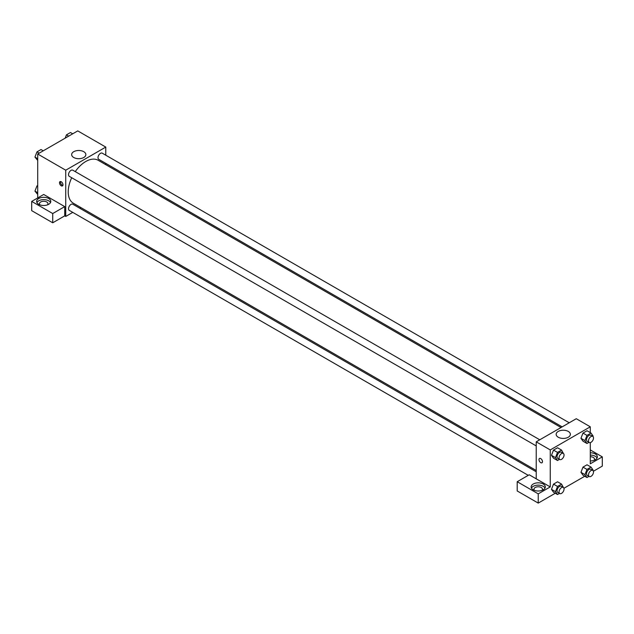 <?xml version="1.0" encoding="UTF-8"?>
<svg xmlns="http://www.w3.org/2000/svg" width="634" height="634" viewBox="0 0 634 634"><rect width="100%" height="100%" fill="white"/><g stroke="black" fill="none" stroke-linecap="round" stroke-linejoin="round"><path stroke-width="0.95" d="M37.707 197.943L37.707 154.014L77.752 130.897L105.775 147.08L105.775 155.203M105.775 163.374L105.775 164.681M73.726 151.692A7.101 4.097 180 0 1 81.469 150.805A7.101 4.097 180 0 1 85.852 154.593A7.101 4.097 180 0 1 78.751 158.698A7.101 4.097 180 0 1 71.65 154.593A7.101 4.097 180 0 1 73.726 151.692M72.767 212.374L65.738 216.44L65.738 170.197L37.707 154.014M65.738 170.197L105.775 147.08M61.236 185.81A2.481 1.427 60 0 1 59.62 183.622A2.481 1.427 60 0 1 60 181.641A2.481 1.427 60 0 1 62.473 183.067A2.481 1.427 60 0 1 62.473 185.928A2.481 1.427 60 0 1 61.236 185.81M64.731 206.613L43.714 194.472L31.7 201.406L52.725 213.547L64.731 206.613L64.731 215.861L65.738 216.44M60.61 181.53A2.481 1.427 -120 0 0 62.243 185.223A2.481 1.427 -120 0 0 62.869 185.453M38.706 198.521A7.077 4.089 180 0 1 46.425 197.634A7.077 4.089 180 0 1 50.791 201.406A7.077 4.089 180 0 1 43.714 205.495A7.077 4.089 180 0 1 36.637 201.406A7.077 4.089 180 0 1 38.706 198.521M50.506 202.563A7.077 4.089 0 0 0 38.706 200.835A7.077 4.089 0 0 0 36.923 202.563M39.966 204.877A4.248 2.449 180 0 1 39.466 203.72A4.248 2.449 180 0 1 42.09 201.453A4.248 2.449 180 0 1 46.718 201.984A4.248 2.449 180 0 1 47.962 203.72A4.248 2.449 180 0 1 47.455 204.877M52.725 213.547L52.725 222.796L64.731 215.861M31.7 201.406L31.7 210.654L52.725 222.796M80.978 207.635L79.844 208.293M539.772 439.798L72.791 170.189A3.542 2.045 120 0 0 69.249 172.226A3.542 2.045 120 0 0 69.249 176.315L536.229 445.924M536.229 471.783L72.791 204.219A3.542 2.045 120 0 0 70.065 205.162A3.542 2.045 120 0 0 68.52 208.729A3.542 2.045 120 0 0 69.249 210.345L528.249 475.341M569.237 422.783L102.264 153.174A3.542 2.045 120 0 0 99.538 154.117A3.542 2.045 120 0 0 97.993 157.684A3.542 2.045 120 0 0 98.722 159.3L562.16 426.864M561.035 427.514L98.159 160.275A24.805 14.32 120 0 0 75.256 171.608M71.713 177.734A24.805 14.32 120 0 0 68.218 191.888A24.805 14.32 120 0 0 73.354 203.237L536.229 470.476M536.229 478.829L529.224 474.779L517.209 481.713L538.234 493.854L550.249 486.92L536.229 478.829L536.229 441.835L576.274 418.717L590.286 426.809L590.286 432.634M517.209 481.713L517.209 490.962L538.234 503.103L555.289 493.252M563.935 488.259L584.762 476.237M593.408 471.244L602.3 466.109L602.3 456.868L590.286 463.803L590.286 442.619M590.286 456.726A4.248 2.449 180 0 1 593.289 457.439A4.248 2.449 180 0 1 594.534 459.174A4.248 2.449 180 0 1 594.034 460.332M597.077 458.017A7.077 4.089 0 0 0 590.286 455.093M590.286 452.779A7.077 4.089 180 0 1 597.363 456.868A7.077 4.089 180 0 1 590.286 460.95M534.486 490.383A4.248 2.449 180 0 1 533.986 489.234A4.248 2.449 180 0 1 538.234 486.777A4.248 2.449 180 0 1 542.482 489.234A4.248 2.449 180 0 1 541.975 490.383M545.026 488.077A7.077 4.089 0 0 0 533.226 486.341A7.077 4.089 0 0 0 531.443 488.077M533.226 484.027A7.077 4.089 180 0 1 540.945 483.14A7.077 4.089 180 0 1 545.311 486.92A7.077 4.089 180 0 1 538.234 491.001A7.077 4.089 180 0 1 531.157 486.92A7.077 4.089 180 0 1 533.226 484.027M538.234 493.854L538.234 503.103M590.286 449.926L602.3 456.868M586.981 469.429L582.979 467.115L587.029 464.785L582.979 467.115L580.958 472.33L582.979 475.207L580.958 472.33L584.96 474.644L586.981 469.429L591.031 467.092L593.052 469.968L592.861 470.452M588.97 442.342L586.981 443.491L582.979 441.177L580.95 438.308L582.979 433.085L587.029 430.755L582.979 433.085L586.981 435.399L591.031 433.062L593.052 435.938L592.861 436.422M559.497 459.357L557.516 460.506L553.506 458.192L551.477 455.323M557.516 460.506L555.487 457.629L557.516 452.414L553.506 450.1L557.555 447.77L553.506 450.1L551.485 455.315L553.506 458.192M559.497 493.387L557.516 494.536L555.487 491.659L557.516 486.444L553.506 484.13L557.555 481.8L553.506 484.13L551.485 489.345L553.506 492.222L551.477 489.353M550.249 486.92L550.249 449.926L590.286 426.809M568.278 431.421A7.101 4.097 180 0 1 570.362 434.322A7.101 4.097 180 0 1 563.261 438.427A7.101 4.097 180 0 1 556.161 434.322A7.101 4.097 180 0 1 560.543 430.534A7.101 4.097 180 0 1 568.278 431.421M550.249 449.926L536.229 441.835M539.494 458.469A2.481 1.427 -120 0 0 539.114 460.458A2.481 1.427 -120 0 0 540.731 462.638A2.481 1.427 60 0 1 539.114 460.458A2.481 1.427 60 0 1 539.494 458.477A2.481 1.427 60 0 1 541.967 459.904A2.481 1.427 60 0 1 541.967 462.765A2.481 1.427 60 0 1 540.731 462.638A2.481 1.427 -120 0 0 541.975 462.765M557.516 452.414L561.558 450.077L563.396 453.437M563.309 453.381L561.304 452.224A3.542 2.045 120 0 0 558.578 453.175A3.542 2.045 120 0 0 557.032 456.734A3.542 2.045 120 0 0 557.761 458.358L559.767 459.515A3.542 2.045 120 0 0 563.309 457.471A3.542 2.045 120 0 0 563.309 453.381A3.542 2.045 120 0 0 560.583 454.332A3.542 2.045 120 0 0 559.037 457.891A3.542 2.045 120 0 0 559.767 459.515M555.487 457.629L551.485 455.315M561.558 450.077L557.555 447.77M586.981 443.491L584.96 440.614L586.981 435.399M592.774 436.366L590.777 435.209A3.542 2.045 120 0 0 588.051 436.16A3.542 2.045 120 0 0 586.505 439.719A3.542 2.045 120 0 0 587.235 441.343L589.24 442.5A3.542 2.045 120 0 0 592.774 440.456A3.542 2.045 120 0 0 592.774 436.366A3.542 2.045 120 0 0 590.048 437.317A3.542 2.045 120 0 0 588.503 440.876A3.542 2.045 120 0 0 589.24 442.5M582.979 441.177L580.958 438.3L584.96 440.614M591.031 433.062L587.029 430.755M557.516 486.444L561.558 484.107L563.396 487.467M563.309 487.411L561.304 486.254A3.542 2.045 120 0 0 558.578 487.205A3.542 2.045 120 0 0 557.032 490.764A3.542 2.045 120 0 0 557.761 492.388L559.767 493.545A3.542 2.045 120 0 0 563.309 491.501A3.542 2.045 120 0 0 563.309 487.411A3.542 2.045 120 0 0 560.583 488.362A3.542 2.045 120 0 0 559.037 491.921A3.542 2.045 120 0 0 559.767 493.545M557.516 494.536L553.506 492.222M555.487 491.659L551.485 489.345M561.558 484.107L557.555 481.8M588.97 476.372L586.981 477.521L584.96 474.644M592.774 470.396L590.777 469.239A3.542 2.045 120 0 0 588.051 470.19A3.542 2.045 120 0 0 586.505 473.749A3.542 2.045 120 0 0 587.235 475.373L589.24 476.53A3.542 2.045 120 0 0 592.774 474.486A3.542 2.045 120 0 0 592.774 470.396A3.542 2.045 120 0 0 590.048 471.347A3.542 2.045 120 0 0 588.503 474.906A3.542 2.045 120 0 0 589.24 476.53M586.981 477.521L582.979 475.207M591.031 467.092L587.029 464.785M37.707 160.402L34.941 157.089L36.962 151.883L41.012 149.545L43.231 150.829M37.707 158.69L34.941 157.089M39.189 153.159L36.962 151.883M65.151 138.172L66.435 134.868L70.485 132.53L72.704 133.814M68.654 136.144L66.435 134.868M37.707 194.432L34.941 191.119L36.962 185.913L37.707 185.485M37.707 192.72L34.941 191.119M37.707 186.341L36.962 185.913"/></g></svg>
